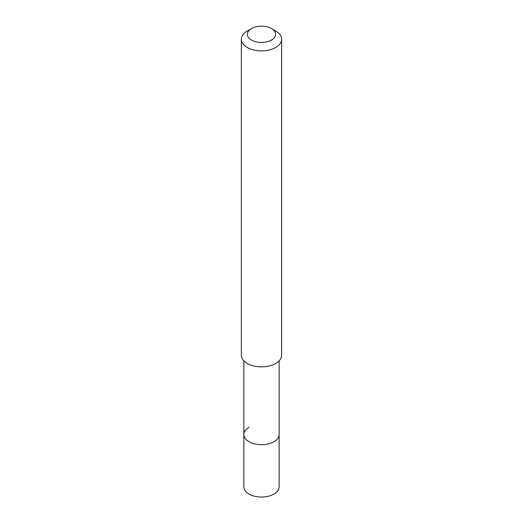 <?xml version="1.0" encoding="UTF-8"?>
<svg xmlns="http://www.w3.org/2000/svg" width="523" height="523" viewBox="0 0 523 523"><rect width="100%" height="100%" fill="white"/><g stroke="black" fill="none" stroke-linecap="round" stroke-linejoin="round"><path stroke-width="0.78" d="M243.862 360.844L243.862 486.861A17.638 10.179 0 0 0 254.753 496.268A17.638 10.179 0 0 0 273.974 494.065A17.638 10.179 0 0 0 279.138 486.861L279.138 434.502A17.638 10.179 180 0 1 273.974 441.706A17.638 10.179 180 0 1 254.753 443.909A17.638 10.179 180 0 1 243.862 434.502A17.638 10.179 180 0 1 249.026 427.304M243.862 434.502A17.638 10.179 0 0 0 254.753 443.909A17.638 10.179 0 0 0 273.974 441.706A17.638 10.179 0 0 0 279.138 434.502L279.138 360.844M241.345 39.232L241.345 355.209A20.155 11.637 0 0 0 253.786 365.956A20.155 11.637 0 0 0 275.752 363.433A20.155 11.637 0 0 0 281.655 355.209L281.655 39.232A20.155 11.637 180 0 1 275.752 47.462A20.155 11.637 180 0 1 253.786 49.986A20.155 11.637 180 0 1 241.345 39.232A20.155 11.637 180 0 1 247.248 31.007L251.524 28.536A14.108 8.146 180 0 1 271.476 28.536A14.108 8.146 180 0 1 271.476 40.055A14.108 8.146 180 0 1 251.524 40.055A14.108 8.146 180 0 1 251.524 28.536L247.248 31.007M271.476 28.536L275.752 31.007A20.155 11.637 180 0 1 281.655 39.232"/></g></svg>
